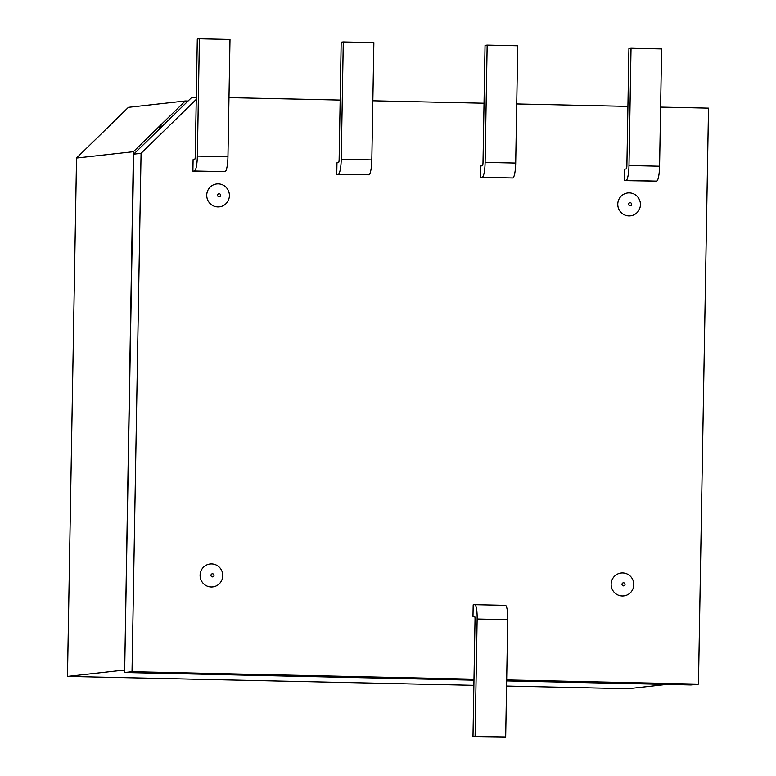 <?xml version="1.0" encoding="UTF-8"?>
<svg xmlns="http://www.w3.org/2000/svg" width="776" height="776" viewBox="0 0 776 776"><rect width="100%" height="100%" fill="white"/><g stroke="black" fill="none" stroke-linecap="round" stroke-linejoin="round"><path stroke-width="1.16" d="M487.163 45.105L517.747 45.774L515.7 163.057A14.628 2.667 91.3 0 1 512.771 177.976L480.645 177.481L480.848 165.957L482.381 165.783A3.094 0.563 91.3 0 0 483.002 162.63L485.048 45.338L487.163 45.105L485.116 162.388A14.628 2.667 91.3 0 1 482.187 177.306L480.645 177.481M228.978 97.63L340.169 100.065M372.858 100.783L484.04 103.218M516.729 103.936L627.92 106.37M660.609 107.088L708.517 108.136L698.468 684.131L506.68 679.931M196.25 99.386L141.067 153.328L133.695 154.152L124.645 672.54L132.017 671.715L141.067 153.328M473.99 679.213L132.017 671.715M628.909 215.922A11.524 11.33 -96.4 0 1 619.393 198.433A11.524 11.33 -96.4 0 1 639.017 198.86A11.524 11.33 -96.4 0 1 628.909 215.922M622.274 595.978A11.524 11.33 -96.4 0 1 612.759 578.489A11.524 11.33 -96.4 0 1 632.382 578.915A11.524 11.33 -96.4 0 1 622.274 595.978M217.862 206.92A11.524 11.33 -96.4 0 1 208.356 189.422A11.524 11.33 -96.4 0 1 227.979 189.858A11.524 11.33 -96.4 0 1 217.862 206.92M211.237 586.976A11.524 11.33 -96.4 0 1 201.721 569.477A11.524 11.33 -96.4 0 1 221.344 569.904A11.524 11.33 -96.4 0 1 211.237 586.976M631.033 48.258L661.627 48.927L659.581 166.209A14.628 2.667 91.3 0 1 656.651 181.128L624.525 180.633L624.719 169.11L626.261 168.935A3.094 0.563 91.3 0 0 626.882 165.783L628.929 48.49L631.033 48.258L628.987 165.54A14.628 2.667 91.3 0 1 626.057 180.459L624.525 180.633M343.283 41.953L341.178 42.185L339.131 159.478A3.094 0.563 91.3 0 1 338.511 162.63L336.968 162.805L336.765 174.328L368.891 174.823A14.628 2.667 91.3 0 0 371.82 159.904L373.867 42.622L343.283 41.953L341.236 159.235A14.628 2.667 91.3 0 1 338.307 174.154L336.765 174.328M199.403 38.8L197.298 39.033L195.251 156.325A3.094 0.563 91.3 0 1 194.631 159.478L193.088 159.652L192.894 171.176L225.021 171.671A14.628 2.667 91.3 0 0 227.95 156.752L229.997 39.469L199.403 38.8L197.356 156.083A14.628 2.667 91.3 0 1 194.427 171.001L192.894 171.176M474.737 616.425L472.982 616.387L473.185 604.863L474.728 604.688A14.628 2.667 -88.7 0 1 474.786 604.688A14.628 2.667 -88.7 0 1 477.143 619.005L507.727 619.675A14.628 2.667 -88.7 0 0 505.38 605.358A14.628 2.667 -88.7 0 0 505.312 605.358L474.854 604.698M196.279 97.242L191.342 97.795L162.524 125.974L159.361 126.323L185.299 100.967L128.418 107.321L76.533 158.042L133.414 151.689L159.361 126.323L159.313 129.107M666.749 684.422L628.259 688.719L506.573 686.052M473.884 685.334L67.483 676.429L76.533 158.042M185.299 100.967L188.044 101.026M124.694 670.086L133.414 151.689M698.468 684.131L691.086 684.956L506.66 680.911M473.971 680.193L124.645 672.54M162.524 125.974L133.695 154.152M124.364 670.076L67.483 676.429M472.991 736.531L505.68 736.967L472.991 736.531L475.038 619.248A3.094 0.563 -88.7 0 0 474.534 616.212L472.982 616.387M475.096 736.298L477.143 619.005M505.68 736.967L507.727 619.675M630.131 205.834A1.542 1.513 -96.4 0 1 628.861 203.487A1.542 1.513 -96.4 0 1 631.489 203.545A1.542 1.513 -96.4 0 1 630.131 205.834M623.555 582.795A1.542 1.513 83.6 0 0 622.003 584.309A1.542 1.513 83.6 0 0 623.497 585.88A1.542 1.513 83.6 0 0 625.039 584.377A1.542 1.513 83.6 0 0 623.555 582.795M219.152 193.738A1.542 1.513 83.6 0 0 217.6 195.251A1.542 1.513 83.6 0 0 219.094 196.823A1.542 1.513 83.6 0 0 220.636 195.319A1.542 1.513 83.6 0 0 219.152 193.738M212.459 576.878A1.542 1.513 -96.4 0 1 211.188 574.531A1.542 1.513 -96.4 0 1 213.817 574.589A1.542 1.513 -96.4 0 1 212.459 576.878M656.651 181.128L626.057 180.459M659.581 166.209L628.987 165.54M512.771 177.976L482.187 177.306M515.7 163.057L485.116 162.388M338.307 174.154L368.891 174.823M341.236 159.235L371.82 159.904M194.427 171.001L225.021 171.671M197.356 156.083L227.95 156.752M505.38 605.358L474.786 604.688"/></g></svg>
